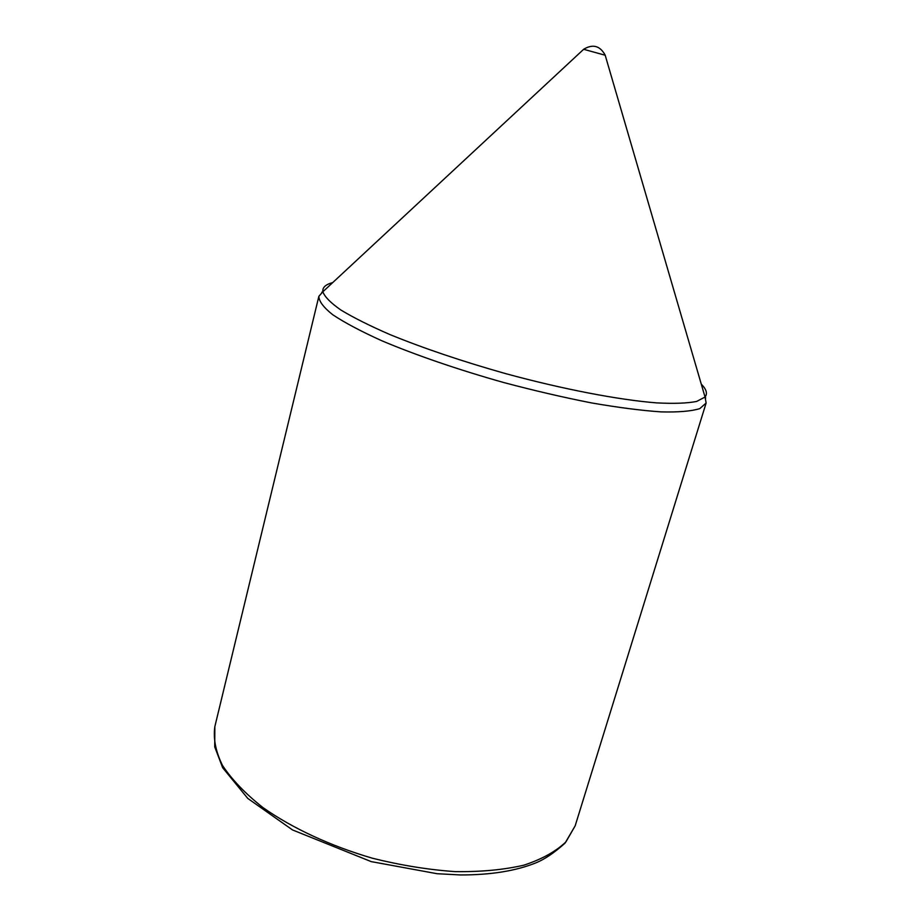 <?xml version="1.0" encoding="UTF-8"?>
<svg xmlns="http://www.w3.org/2000/svg" width="921" height="921" viewBox="0 0 921 921"><rect width="100%" height="100%" fill="white"/><g stroke="black" fill="none" stroke-linecap="round" stroke-linejoin="round"><path stroke-width="1.38" d="M605.189 55.237L583.649 49.297M704.841 396.341L705.682 398.01M701.272 384.115C706.442 389.341 707.708 393.647 705.049 397.043L706.131 403.007L699.799 408.625C691.395 411.227 678.501 412.32 661.14 411.894C641.338 410.524 618.083 407.519 591.386 402.891C563.226 397.354 533.927 390.55 503.465 382.457C457.967 369.632 415.313 354.965 381.57 340.655C360.917 331.295 344.65 322.661 332.757 314.752C323.57 307.43 318.931 301.294 318.862 296.332L322.845 291.773C322.304 287.49 325.597 284.439 332.711 282.597M321.797 292.279L323.386 291.266M705.049 397.043L696.598 401.452C687.181 403.306 673.781 403.778 656.408 402.868C618.659 399.852 563.249 389.272 505.882 373.696C462.158 361.331 423.499 348.288 389.905 334.553C369.678 325.746 353.307 317.549 340.782 309.963C330.674 302.871 324.687 296.815 322.845 291.773L583.764 49.193C592.917 43.805 600.043 45.762 605.143 55.087L705.049 397.043M706.131 403.007L575.153 825.861L565.931 841.875C555.916 851.465 541.905 859.224 523.911 865.164C503.799 869.815 480.854 871.968 455.055 871.623C428.161 869.723 400.612 865.256 372.418 858.222C330.581 846.008 292.383 828.232 263.084 807.682C245.354 793.66 231.816 779.569 222.468 765.397C215.675 751.524 213.131 738.596 214.846 726.611L318.862 296.332M575.153 825.861L565.034 843.152C554.407 852.685 544.818 859.189 536.275 862.701C516.163 870.909 490.87 874.996 460.408 874.95L437.118 873.718L371.186 861.607L292.533 829.948L247.772 798.415L222.663 767.723L214.731 746.896L214.846 726.611"/></g></svg>
